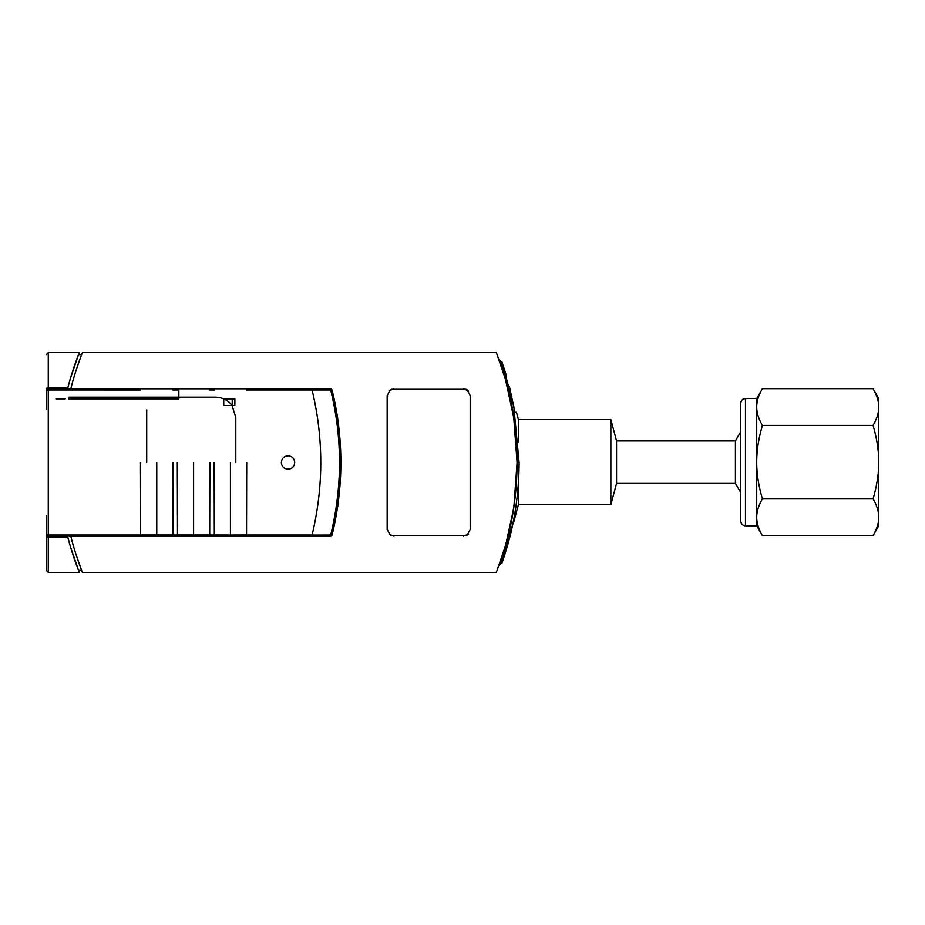 <?xml version="1.0" encoding="UTF-8"?>
<svg xmlns="http://www.w3.org/2000/svg" width="925" height="925" viewBox="0 0 925 925"><rect width="100%" height="100%" fill="white"/><g stroke="black" fill="none" stroke-linecap="round" stroke-linejoin="round"><path stroke-width="1.39" d="M502.252 555.879L496.355 572.344L82.383 572.344L81.042 568.852M513.202 510.716L505.894 543.865M513.942 419.129L517.087 462.5L513.942 505.871M510.866 401.623L505.351 379.215L512.866 412.272M496.355 572.344L504.853 547.484C512.554 522.278 516.624 493.938 517.087 462.5C516.624 431.062 512.554 402.722 504.853 377.516L496.355 352.656L501.616 367.179M235.794 462.5L235.794 417.291L232.013 405.566C228.093 400.271 222.659 397.472 215.698 397.195L178.86 397.195L178.86 388.824L178.86 397.195L68.808 397.195M78.868 562.897L80.44 567.233L78.868 562.897M65.178 398.872L56.298 398.872M80.44 357.767L76.312 369.688M288.033 455.805C292.092 456.198 294.323 458.43 294.728 462.5C294.323 466.57 292.092 468.802 288.033 469.195C283.963 468.802 281.732 466.57 281.327 462.5C281.732 458.43 283.963 456.198 288.033 455.805M246.536 390.003L246.778 388.824L214.08 388.824L214.323 390.003M246.709 462.5L246.536 534.997L230.429 535.043L214.323 534.997L214.149 462.5M214.323 534.997L214.08 536.176L246.778 536.176L246.536 534.997M246.536 389.968L312.083 389.968C323.658 438.323 323.658 486.677 312.083 535.032L246.536 535.032M312.083 389.968L330.688 389.968C342.435 438.277 342.435 486.631 330.688 535.032L312.083 535.089L311.852 536.176L330.225 536.176L177.242 536.176L209.952 536.176L209.698 534.997L177.484 534.997L177.242 536.176L173.114 536.176L172.871 534.997L140.646 534.997L140.403 536.176L173.114 536.176L48.262 536.176A2.012 2.012 0 0 1 46.25 534.164L46.25 570.32L48.262 572.332L48.262 537.217L67.826 537.217L67.56 536.176L69.988 545.126M81.042 356.148L82.383 352.656C82.36 352.61 75.098 371.11 70.797 388.824L330.225 388.824L311.852 388.824L312.083 389.911M68.45 398.872L178.86 398.872L178.86 397.195M81.608 354.668L78.498 354.668L70.335 378.695M67.826 387.783L48.262 387.783L48.262 352.656L79.284 352.656C79.273 352.575 72.15 370.509 67.826 387.783L69.988 379.874M73.549 378.672L73.087 380.267M70.335 546.305L78.498 570.332L81.608 570.332M79.284 352.656L78.498 354.668M77.318 567.233L77.92 568.84M78.498 570.332L79.284 572.344C79.273 572.425 72.15 554.491 67.826 537.217M79.284 572.344L48.262 572.344M73.087 544.732L73.549 546.328M76.312 555.312L80.44 567.233M46.25 409.255L46.25 390.836A2.012 0.867 0 0 1 48.262 389.968L140.646 390.003M172.871 390.003L173.114 388.824L48.262 388.824A2.012 2.012 0 0 0 46.25 390.836M140.646 535.032L48.262 535.032L48.262 537.217A2.012 0.971 180 0 1 46.25 536.246L46.25 515.745M146.717 409.925L146.717 462.5M46.25 534.164A2.012 0.867 180 0 0 48.262 535.032L48.262 387.783A2.012 0.971 0 0 0 46.25 388.754M140.403 388.824L140.646 389.968M330.225 388.824L330.688 389.968A2.012 0.775 166.2 0 1 332.179 390.35A2.012 2.012 0 0 0 330.225 388.824M246.778 536.176L311.852 536.176M173.044 462.5L172.871 534.997M140.646 534.997L140.473 462.5M209.952 536.176L214.08 536.176M82.383 352.656L496.355 352.656M337.475 416.897L337.706 418.424M337.833 505.64L337.405 508.542M70.797 536.176C75.098 553.89 82.36 572.39 82.383 572.344M467.079 389.864L470.201 395.53L470.201 529.47L467.079 535.136M466.003 535.691L391.356 535.691M390.269 535.136L387.159 529.47L387.159 395.53L390.269 389.864M391.356 389.309L466.003 389.309M332.179 534.65A2.012 0.775 13.8 0 1 330.688 535.032L330.225 536.176A2.012 2.012 0 0 0 332.179 534.65C343.765 486.504 343.765 438.404 332.179 390.35M463.506 388.824L468.235 390.789M468.235 534.211L463.506 536.176M389.113 390.789L393.853 388.824M393.853 536.176L389.113 534.211M209.883 462.5L209.698 534.997M177.484 534.997L177.311 462.5M311.852 388.824L246.778 388.824M209.698 390.003L209.952 388.824L173.114 388.824M177.242 388.824L177.484 390.003M214.08 388.824L209.952 388.824M513.745 417.799L517.087 462.5L514.173 504.264C511.756 520.035 509.178 532.592 506.426 541.923L505.177 546.374M504.53 548.571L503.258 552.734M505.721 544.478L510.866 523.377M513.71 417.51L505.721 380.522M502.252 369.121L501.755 367.595M502.102 362.392L500.09 360.692L499.373 360.692L499.974 362.392M500.009 362.473L503.258 372.266M513.872 506.38L514.369 502.899M516.428 412.272L514.901 412.272L516.428 412.272L518.405 419.638L518.405 442.046M509.478 386.743L514.901 412.272L513.768 412.272M513.733 519.272L513.178 522.105M518.405 482.954L518.405 504.692L513.733 522.105M518.405 419.638L610.847 419.638L610.847 504.692L518.405 504.692M610.847 419.638L616.547 440.901L616.547 483.428L610.847 504.692M616.547 440.901L735.421 440.901L735.421 483.428L616.547 483.428M735.421 440.901L740.358 432.357L740.786 491.973M511.132 522.105L506.484 541.715M517.087 462.5C516.982 484.712 514.786 505.871 510.496 526.001C506.993 543.599 500.39 563.441 500.09 564.296C500.517 563.094 507.64 541.541 511.143 522.787C515.028 503.558 517.006 483.463 517.087 462.5C516.867 436.057 513.884 411.44 508.149 388.639L500.09 360.704L507.05 384.245C513.421 407.994 516.774 434.079 517.087 462.5L519.098 462.5C519.006 483.393 517.017 503.362 513.121 522.417C509.594 541.079 502.414 561.938 501.974 562.955C502.287 562.25 508.935 543.091 512.462 525.597C516.774 505.663 518.983 484.631 519.098 462.5L513.687 405.555L501.974 362.045L506.599 376.325M502.391 557.104L506.611 542.408M517.26 495.823C511.964 531.239 511.964 531.239 517.26 495.823M507.524 386.13L504.877 376.244M513.051 522.775L502.911 560.273L502.078 562.678L500.09 564.308L499.373 564.308L500.009 562.527M745.469 398.536C742.625 398.814 741.064 400.375 740.786 403.231L740.786 521.099C741.064 523.955 742.625 525.516 745.469 525.793L745.469 398.536L756.719 398.536L756.719 525.793L745.469 525.793M756.719 398.536L762.408 388.697C758.581 395.264 756.685 401.392 756.719 407.058C756.685 412.735 758.581 418.863 762.408 425.431L873.073 425.431C876.9 438.566 878.785 450.81 878.75 462.165C878.785 473.519 876.9 485.764 873.073 498.899L762.408 498.899C758.581 485.764 756.685 473.519 756.719 462.165C756.685 450.81 758.581 438.566 762.408 425.431M873.073 498.899C876.9 505.466 878.785 511.594 878.75 517.272C878.785 522.937 876.9 529.065 873.073 535.633L762.408 535.633L756.719 525.793M762.408 535.633C758.581 529.065 756.685 522.937 756.719 517.272C756.685 511.594 758.581 505.466 762.408 498.899M762.408 388.697L873.073 388.697C876.9 395.264 878.785 401.392 878.75 407.058C878.785 412.735 876.9 418.863 873.073 425.431M873.073 388.697L878.75 398.536L878.75 525.793L873.073 535.633M232.221 405.566L223.734 405.566L223.734 398.872L232.221 398.872L232.221 405.566L234.846 405.566L234.881 398.872L232.221 398.872M230.429 535.043L230.429 462.5M156.764 535.043L156.764 462.5M177.484 535.032L172.871 535.032M214.323 535.032L209.709 535.032M193.591 535.043L193.591 462.5M209.709 389.968L214.323 389.968M172.871 389.968L177.484 389.968M48.262 352.679L46.25 354.691M502.518 363.583L501.974 362.045M735.421 483.428L740.358 491.973"/></g></svg>
